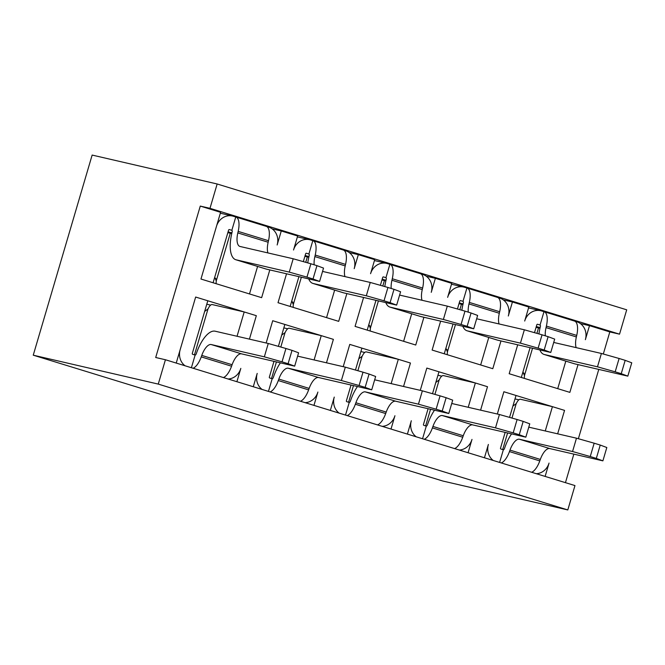<?xml version="1.0" encoding="UTF-8"?>
<svg xmlns="http://www.w3.org/2000/svg" width="665" height="665" viewBox="0 0 665 665"><rect width="100%" height="100%" fill="white"/><g stroke="black" fill="none" stroke-linecap="round" stroke-linejoin="round"><path stroke-width="1" d="M176.225 363.073L195.66 297.039L256.333 315.684L249.433 339.133L256.333 315.684L244.196 311.96L212.251 304.57A6.958 2.843 -72.9 0 0 208.552 307.928A6.958 2.843 107.1 0 1 208.004 308.917L204.837 311.287A221.761 5.869 16.4 0 1 204.712 311.262M206.782 304.221L210.63 305.11M33.25 355.185L158.262 384.096L567.802 509.93L442.79 481.019L33.25 355.185L92.144 155.07L217.156 183.981L626.704 309.815L619.539 334.163L609.813 331.918L603.313 354.013M228.07 379A14.605 13.325 103 0 0 240.821 368.385L236.898 381.71M253.282 386.747L257.205 373.414A14.605 13.325 103 0 0 262.11 389.457M278.402 346.357L284.853 324.445L272.716 320.721L266.158 342.999L272.716 320.721L333.389 339.358L326.49 362.807L333.389 339.358L321.253 335.634L289.308 328.244A6.958 2.843 -72.9 0 0 285.609 331.611A6.958 2.843 107.1 0 1 285.061 332.591L281.894 334.961A221.761 5.869 16.4 0 1 281.76 334.936M305.127 402.674A14.605 13.325 103 0 0 317.878 392.059L313.955 405.392M330.339 410.421L334.262 397.088A14.605 13.325 103 0 0 339.167 413.131M355.459 370.039L361.91 348.119L349.773 344.395L343.215 366.673L349.773 344.395L410.446 363.032L403.547 386.481L410.446 363.032L398.31 359.308L366.365 351.918A6.958 2.843 -72.9 0 0 362.666 355.285A6.958 2.843 107.1 0 1 362.117 356.265L358.95 358.643A221.761 5.869 16.4 0 1 358.817 358.61M382.184 426.348A14.605 13.325 103 0 0 394.935 415.733L391.012 429.066M407.396 434.095L411.319 420.762A14.605 13.325 103 0 0 416.224 436.814M432.508 393.713L438.958 371.801L426.83 368.069L420.272 390.355L426.83 368.069L487.503 386.714L480.596 410.155L487.503 386.714L475.367 382.982L443.422 375.592A6.958 2.843 -72.9 0 0 439.715 378.959A6.958 2.843 107.1 0 1 439.174 379.939L435.999 382.317A221.761 5.869 16.4 0 1 435.874 382.284M459.241 450.03A14.605 13.325 103 0 0 471.992 439.407L468.069 452.74M484.444 457.769L488.376 444.444A14.605 13.325 103 0 0 493.28 460.488M509.565 417.387L516.015 395.476L503.879 391.743L497.32 414.029L503.879 391.743L564.552 410.388L557.652 433.829L564.552 410.388L552.424 406.656L520.471 399.266A6.958 2.843 -72.9 0 0 516.771 402.633A6.958 2.843 107.1 0 1 516.223 403.613L513.056 405.991A221.761 5.869 16.4 0 1 512.931 405.958M536.298 473.704A14.605 13.325 103 0 0 549.049 463.081L545.125 476.414M598.774 369.416L578.375 438.725M573.845 454.129L565.45 482.657M609.813 331.918L589.489 325.667L585.366 339.682A14.605 13.325 103 0 0 576.746 321.752L574.676 321.12M565.824 361.128L557.719 388.651L569.855 392.375L578.026 364.62L569.855 392.375L509.182 373.73L517.694 344.811L509.182 373.73L521.318 377.462L530.08 347.67M534.502 332.675L536.83 324.761A0.698 0.632 -77 0 1 537.628 324.287L540.055 325.027L543.987 311.685L541.559 310.946A14.605 13.325 103 0 0 540.728 310.721A14.605 13.325 103 0 0 524.693 321.037L528.816 307.031L512.432 301.993L508.309 316A14.605 13.325 103 0 0 499.689 298.078L497.62 297.446M488.767 337.454L480.662 364.969L492.798 368.701L500.969 340.937L492.798 368.701L432.125 350.056L440.637 321.137L432.125 350.056L444.262 353.788L453.031 323.996M457.445 308.992L459.773 301.087A0.698 0.632 -77 0 1 460.571 300.613L462.998 301.353L466.93 288.012L464.502 287.272A14.605 13.325 103 0 0 463.671 287.047A14.605 13.325 103 0 0 447.636 297.363L451.759 283.357L435.375 278.319L431.252 292.326A14.605 13.325 103 0 0 422.632 274.404L420.563 273.772M411.71 313.78L403.613 341.295L415.741 345.027L423.913 317.263L415.741 345.027L355.068 326.382L363.589 297.454L355.068 326.382L367.205 330.114L375.974 300.322M380.388 285.318L382.716 277.413A0.698 0.632 -77 0 1 383.522 276.931L385.949 277.679L389.873 264.338L387.446 263.589A14.605 13.325 103 0 0 386.614 263.373A14.605 13.325 103 0 0 370.58 273.689L374.703 259.674L358.327 254.645L354.204 268.652A14.605 13.325 103 0 0 345.584 250.73L343.514 250.09M334.653 290.106L326.557 317.621L338.693 321.353L346.864 293.589L338.693 321.353L278.02 302.708L286.532 273.781L278.02 302.708L290.148 306.44L298.918 276.648M303.331 261.644L305.659 253.739A0.698 0.632 -77 0 1 306.465 253.257L308.893 254.005L312.816 240.663L310.389 239.915A14.605 13.325 103 0 0 309.558 239.691A14.605 13.325 103 0 0 293.531 250.007L297.646 236L281.27 230.971L277.147 244.978A14.605 13.325 103 0 0 268.527 227.056L266.457 226.416M257.596 266.424L249.5 293.947L261.636 297.671L269.807 269.915L261.636 297.671L200.963 279.034L220.597 212.326L200.273 206.083L209.99 208.328L217.156 183.981M158.262 384.096L165.427 359.748L155.701 357.504L200.273 206.083M283.839 327.895L287.687 328.793M360.887 351.569L364.744 352.467M437.944 375.251L441.801 376.141M515.001 398.925L518.85 399.815M567.802 509.93L574.967 485.583L165.427 359.748M209.99 208.328L619.539 334.163M272.135 228.86L281.27 230.971M349.192 252.534L358.327 254.645M426.248 276.208L435.375 278.319M503.297 299.882L512.432 301.993M580.354 323.556L589.489 325.667M523.089 372.192L524.461 375.625A6.958 2.843 -72.9 0 1 524.402 376.723A6.958 2.843 -72.9 0 0 524.344 378.393M540.138 327.537L538.085 327.064L538.509 327.92A221.761 5.869 16.4 0 1 536.065 327.346M538.085 327.064L536.306 326.532M625.175 360.347L619.107 358.485L615.175 371.826L621.243 373.688L625.175 360.347L631.75 362.791L627.827 376.132L574.718 363.846L544.377 354.528L597.486 366.814L601.409 353.472L553.721 342.442M539.889 349.94A28.745 11.754 -72.9 0 0 544.045 354.437L574.385 363.763A28.745 11.754 -72.9 0 0 574.718 363.846M574.319 321.012A15.736 6.434 107.1 0 1 574.502 321.062A15.736 6.434 107.1 0 1 576.73 335.409L576.372 336.939A14.83 6.068 -72.9 0 0 576.139 347.629M543.987 311.685A15.736 6.434 107.1 0 1 544.161 311.735A15.736 6.434 107.1 0 1 546.389 326.091L546.04 327.612A14.83 6.068 -72.9 0 0 545.317 335.817M538.924 333.921A28.745 11.754 -72.9 0 1 539.98 328.219L540.337 326.698A1.82 0.748 -72.9 0 0 540.08 325.035A1.82 0.748 -72.9 0 0 540.055 325.027L540.096 325.044M597.486 366.814L615.175 371.826M621.243 373.688L627.827 376.132M619.107 358.485L601.409 353.472M524.087 373.24L522.657 372.899M499.615 462.433L503.347 449.773L500.92 449.025A0.698 0.632 -77 0 1 500.504 448.168L505.151 432.391M545.267 430.97L552.424 406.656M501.277 462.94A15.736 6.434 -72.9 0 0 509.457 451.585L509.988 450.105A14.83 6.068 107.1 0 1 519.448 439.241L572.557 451.527L576.48 438.185L528.783 427.154M503.347 449.773A1.82 0.748 107.1 0 0 504.511 448.434L505.034 446.955A28.745 11.754 107.1 0 1 511.568 433.871M590.246 456.539L596.314 458.409L600.237 445.068L594.169 443.198L590.246 456.539L572.557 451.527M600.237 445.068L606.821 447.512L602.889 460.853L549.78 448.567A14.83 6.068 107.1 0 0 540.321 459.424L539.789 460.912A15.736 6.434 -72.9 0 1 531.609 472.266M594.169 443.198L576.48 438.185M596.314 458.409L602.889 460.853M446.032 348.518L447.412 351.951A6.958 2.843 -72.9 0 1 447.346 353.04A6.958 2.843 -72.9 0 0 447.296 354.719M463.089 303.863L461.028 303.39L461.452 304.246A221.761 5.869 16.4 0 1 459.008 303.672M461.028 303.39L459.249 302.858M548.118 336.673L542.05 334.811L538.126 348.152L544.186 350.014L548.118 336.673L554.693 339.117L550.77 352.458L497.661 340.172L467.32 330.854L520.429 343.14L524.361 329.798L476.664 318.768M462.84 326.266A28.745 11.754 -72.9 0 0 466.996 330.763L497.329 340.089A28.745 11.754 -72.9 0 0 497.661 340.172M497.262 297.338A15.736 6.434 107.1 0 1 497.445 297.38A15.736 6.434 107.1 0 1 499.673 311.735L499.315 313.257A14.83 6.068 -72.9 0 0 499.082 323.955M466.93 288.012A15.736 6.434 107.1 0 1 467.104 288.061A15.736 6.434 107.1 0 1 469.332 302.417L468.983 303.938A14.83 6.068 -72.9 0 0 468.26 312.143M461.867 310.247A28.745 11.754 -72.9 0 1 462.923 304.545L463.281 303.024A1.82 0.748 -72.9 0 0 463.023 301.361A1.82 0.748 -72.9 0 0 462.998 301.353L463.039 301.37M520.429 343.14L538.126 348.152M544.186 350.014L550.77 352.458M542.05 334.811L524.361 329.798M447.03 349.566L445.608 349.216M422.558 438.759L426.29 426.09L423.863 425.351A0.698 0.632 -77 0 1 423.455 424.494L428.094 408.717M468.21 407.296L475.367 382.982M424.22 439.266A15.736 6.434 -72.9 0 0 432.4 427.911L432.932 426.431A14.83 6.068 107.1 0 1 442.391 415.567L495.5 427.853L499.423 414.511L451.726 403.48M426.29 426.09A1.82 0.748 107.1 0 0 427.454 424.76L427.986 423.273A28.745 11.754 107.1 0 1 434.511 410.197M513.189 432.865L519.257 434.735L523.18 421.394L517.112 419.524L513.189 432.865L495.5 427.853M523.18 421.394L529.764 423.838L525.832 437.171L472.724 424.893A14.83 6.068 107.1 0 0 463.264 435.75L462.732 437.229A15.736 6.434 -72.9 0 1 454.561 448.592M517.112 419.524L499.423 414.511M519.257 434.735L525.832 437.171M368.975 324.844L370.355 328.277A6.958 2.843 -72.9 0 1 370.289 329.366A6.958 2.843 -72.9 0 0 370.239 331.045M386.033 280.189L383.971 279.707L384.395 280.563A221.761 5.869 16.4 0 1 381.959 279.998M383.971 279.707L382.2 279.175M471.061 312.999L464.993 311.137L461.069 324.478L467.138 326.34L471.061 312.999L477.636 315.443L473.713 328.784L420.604 316.498L390.264 307.18L443.38 319.466L447.304 306.124L399.607 295.085M385.783 302.592A28.745 11.754 -72.9 0 0 389.939 307.089L420.272 316.407A28.745 11.754 -72.9 0 0 420.604 316.498M420.214 273.656A15.736 6.434 107.1 0 1 420.388 273.706A15.736 6.434 107.1 0 1 422.616 288.061L422.258 289.583A14.83 6.068 -72.9 0 0 422.026 300.272M389.873 264.338A15.736 6.434 107.1 0 1 390.056 264.387A15.736 6.434 107.1 0 1 392.275 278.743L391.926 280.264A14.83 6.068 -72.9 0 0 391.211 288.46M384.819 286.573A28.745 11.754 -72.9 0 1 385.875 280.871L386.224 279.35A1.82 0.748 -72.9 0 0 385.966 277.687A1.82 0.748 -72.9 0 0 385.949 277.679L385.991 277.696M443.38 319.466L461.069 324.478M467.138 326.34L473.713 328.784M464.993 311.137L447.304 306.124M369.973 325.892L368.551 325.542M291.927 301.17L293.298 304.595A6.958 2.843 -72.9 0 1 293.232 305.692A6.958 2.843 -72.9 0 0 293.182 307.371M308.976 256.515L306.914 256.033L307.338 256.89A221.761 5.869 16.4 0 1 304.903 256.324M306.914 256.033L305.144 255.501M394.004 289.325L387.936 287.463L384.013 300.804L390.081 302.666L394.004 289.325L400.588 291.769L396.656 305.11L343.547 292.824L313.215 283.506L366.324 295.784L370.247 282.45L322.55 271.411M308.726 278.918A28.745 11.754 -72.9 0 0 312.882 283.415L343.223 292.733A28.745 11.754 -72.9 0 0 343.547 292.824M343.157 249.982A15.736 6.434 107.1 0 1 343.331 250.032A15.736 6.434 107.1 0 1 345.559 264.387L345.21 265.909A14.83 6.068 -72.9 0 0 344.977 276.598M312.816 240.663A15.736 6.434 107.1 0 1 312.999 240.713A15.736 6.434 107.1 0 1 315.227 255.061L314.869 256.59A14.83 6.068 -72.9 0 0 314.154 264.786M307.762 262.899A28.745 11.754 -72.9 0 1 308.818 257.197L309.167 255.676A1.82 0.748 -72.9 0 0 308.909 254.013A1.82 0.748 -72.9 0 0 308.893 254.005L308.934 254.013M366.324 295.784L384.013 300.804M390.081 302.666L396.656 305.11M387.936 287.463L370.247 282.45M292.924 302.218L291.494 301.868M345.509 415.085L349.233 402.416L346.806 401.677A0.698 0.632 -77 0 1 346.399 400.82L351.037 385.043M391.153 383.614L398.31 359.308M347.163 415.592A15.736 6.434 -72.9 0 0 355.343 404.237L355.875 402.757A14.83 6.068 107.1 0 1 365.334 391.893L418.443 404.179L422.366 390.837L374.678 379.806M349.233 402.416A1.82 0.748 107.1 0 0 350.397 401.086L350.929 399.599A28.745 11.754 107.1 0 1 357.462 386.523M436.132 409.191L442.2 411.053L446.132 397.712L440.064 395.85L436.132 409.191L418.443 404.179M446.132 397.712L452.707 400.155L448.784 413.497L395.667 401.211A14.83 6.068 107.1 0 0 386.215 412.076L385.683 413.555A15.736 6.434 -72.9 0 1 377.504 424.91M440.064 395.85L422.366 390.837M442.2 411.053L448.784 413.497M268.452 391.411L272.176 378.742L269.749 377.994A0.698 0.632 -77 0 1 269.342 377.146L273.988 361.361M314.104 359.94L321.253 335.634M270.115 391.918A15.736 6.434 -72.9 0 0 278.286 380.563L278.818 379.075A14.83 6.068 107.1 0 1 288.278 368.219L341.386 380.505L345.318 367.163L297.621 356.132M272.176 378.742A1.82 0.748 107.1 0 0 273.34 377.404L273.872 375.925A28.745 11.754 107.1 0 1 280.406 362.849M359.083 385.517L365.143 387.379L369.075 374.038L363.007 372.176L359.083 385.517L341.386 380.505M369.075 374.038L375.65 376.481L371.727 389.823L318.618 377.537A14.83 6.068 107.1 0 0 309.159 388.402L308.627 389.881A15.736 6.434 -72.9 0 1 300.447 401.236M363.007 372.176L345.318 367.163M365.143 387.379L371.727 389.823M214.87 277.488L216.241 280.921A6.958 2.843 -72.9 0 1 216.183 282.018A6.958 2.843 -72.9 0 0 216.125 283.689M232.509 216.017A14.605 13.325 103 0 1 233.34 216.241L235.759 216.99L231.836 230.331L229.408 229.583A0.698 0.632 -77 0 0 228.61 230.065L213.099 282.758L200.963 279.034L216.474 226.333A14.605 13.325 103 0 1 232.509 216.017L220.339 213.207M231.919 232.833L229.857 232.359L230.281 233.216A221.761 5.869 16.4 0 1 227.846 232.65M229.857 232.359L228.087 231.827M316.947 265.651L310.887 263.781L306.956 277.122L313.024 278.992L316.947 265.651L323.531 268.095L319.607 281.436L266.49 269.15L236.158 259.824L289.267 272.11L293.19 258.768L240.082 246.482A14.83 6.068 -72.9 0 1 239.915 246.441A14.83 6.068 -72.9 0 1 237.812 232.916L238.17 231.387A15.736 6.434 107.1 0 0 235.942 217.039A15.736 6.434 107.1 0 0 235.759 216.99M231.877 230.339L231.836 230.331A1.82 0.748 -72.9 0 1 231.861 230.331A1.82 0.748 -72.9 0 1 232.118 231.994L231.761 233.523A28.745 11.754 -72.9 0 0 235.826 259.741L266.166 269.059A28.745 11.754 -72.9 0 0 266.49 269.15M266.1 226.308A15.736 6.434 107.1 0 1 266.283 226.358A15.736 6.434 107.1 0 1 268.502 240.713L268.153 242.235A14.83 6.068 -72.9 0 0 267.92 252.924M289.267 272.11L306.956 277.122M313.024 278.992L319.607 281.436M310.887 263.781L293.19 258.768M215.867 278.535L214.438 278.194M191.395 367.728L195.128 355.068L192.7 354.32A0.698 0.632 -77 0 1 192.285 353.472L207.796 300.771L195.66 297.039L180.149 349.74A14.605 13.325 103 0 0 185.053 365.783M237.048 336.266L244.196 311.96M193.058 368.244A15.736 6.434 -72.9 0 0 201.237 356.889L201.769 355.401A14.83 6.068 107.1 0 1 211.221 344.545L264.338 356.831L268.261 343.489L215.152 331.203A28.745 11.754 107.1 0 0 196.815 352.25L196.283 353.73A1.82 0.748 107.1 0 1 195.128 355.068M282.026 361.843L288.095 363.705L292.018 350.364L285.95 348.502L282.026 361.843L264.338 356.831M292.018 350.364L298.593 352.807L294.67 366.149L241.561 353.863A14.83 6.068 107.1 0 0 232.102 364.728L231.57 366.207A15.736 6.434 -72.9 0 1 223.39 377.562M285.95 348.502L268.261 343.489M288.095 363.705L294.67 366.149M524.461 375.625L532.524 348.236M536.904 333.356L538.509 327.92L539.972 328.261M576.73 335.409L546.389 326.091M576.372 336.939L546.04 327.612M502.698 449.573L507.595 432.957M511.975 418.069L516.223 403.613M509.457 451.585L539.789 460.912M509.988 450.105L540.321 459.424M519.448 439.241L549.78 448.567M447.412 351.951L455.467 324.562M459.848 309.674L461.452 304.246L462.915 304.578M499.673 311.735L469.332 302.417M499.315 313.257L468.983 303.938M425.642 425.899L430.538 409.283M434.918 394.395L439.174 379.939M432.4 427.911L462.732 437.229M432.932 426.431L463.264 435.75M442.391 415.567L472.724 424.893M370.355 328.277L378.418 300.888M382.799 286L384.395 280.563L385.866 280.904M422.616 288.061L392.275 278.743M422.258 289.583L391.926 280.264M293.298 304.595L301.361 277.214M305.742 262.326L307.338 256.89L308.809 257.23M345.559 264.387L315.227 255.061M345.21 265.909L314.869 256.59M348.593 402.217L353.481 385.6M357.861 370.721L362.117 356.265M355.343 404.237L385.683 413.555M355.875 402.757L386.215 412.076M365.334 391.893L395.667 401.211M271.536 378.543L276.424 361.926M280.805 347.039L285.061 332.591M278.286 380.563L308.627 389.881M278.818 379.075L309.159 388.402M288.278 368.219L318.618 377.537M216.241 280.921L230.281 233.216L231.753 233.556M268.502 240.713L238.17 231.387M268.153 242.235L237.812 232.916M194.479 354.869L208.004 308.917M201.237 356.889L231.57 366.207M201.769 355.401L232.102 364.728M211.221 344.545L241.561 353.863M540.728 310.721L528.559 307.903M574.502 321.062L544.161 311.735M463.671 287.047L451.502 284.229M497.445 297.38L467.104 288.061M386.614 263.373L374.445 260.555M420.388 273.706L390.056 264.387M309.558 239.691L297.388 236.881M343.331 250.032L312.999 240.713M266.283 226.358L235.942 217.039"/></g></svg>
